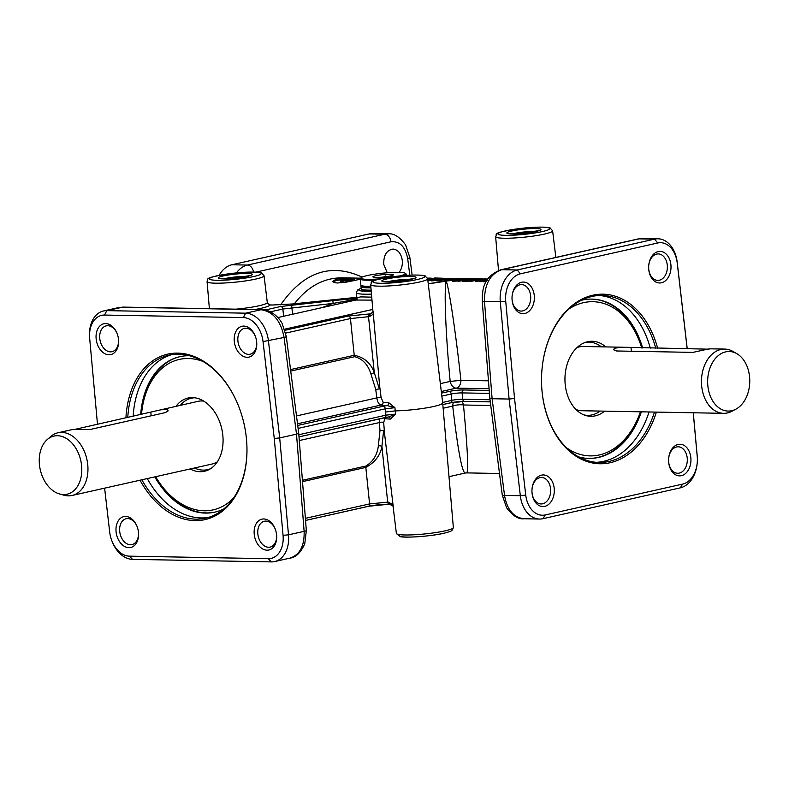 <?xml version="1.0" encoding="UTF-8"?>
<svg xmlns="http://www.w3.org/2000/svg" width="789" height="789" viewBox="0 0 789 789"><rect width="100%" height="100%" fill="white"/><g stroke="black" fill="none" stroke-linecap="round" stroke-linejoin="round"><path stroke-width="1.18" d="M428.259 283.862L446.239 281.14C443.882 288.942 445.667 334.339 450.174 381.422L440.351 383.632M381.067 397.321L376.817 397.893C377.556 402.203 378.957 404.579 381.028 405.043A33.266 3.994 -5.9 0 0 387.074 405.556L394.934 407.666L388.701 402.666A30.692 3.689 174.1 0 1 383.119 402.193L381.067 397.321L379.617 385.801L373.108 311.694L370.731 313.825L348.373 316.034L284.937 330.275M427.638 278.714L425.133 275.943C426.04 275.953 420.221 273.901 399.066 275.982C362.881 281.032 373.384 281.998 370.662 284.602A28.641 3.442 -5.9 0 0 388.454 285.963A28.641 3.442 -5.9 0 0 419.403 282.038A28.641 3.442 -5.9 0 0 427.638 278.714L442.678 402.893A30.84 3.708 174.1 0 1 442.678 402.903A30.84 3.708 174.1 0 1 433.812 406.463A30.84 3.708 174.1 0 1 395.23 410.891L394.934 407.666L385.288 408.82A2.574 1.795 -102.7 0 0 383.207 406.246L297.719 425.449M388.592 416.947L388.642 416.947A2.574 1.894 -88.3 0 1 390.397 419.067L395.595 414.107L395.23 410.891L385.574 412.006L385.949 415.162L298.844 434.729M393.119 504.812L388.346 502.08A2.574 1.815 -89 0 0 390.091 504.201A2.574 1.815 -89 0 0 390.407 504.171L392.794 505.818L393.287 507.031L384.549 433.526L383.681 422.569L384.815 418.594A30.692 3.689 -5.9 0 0 390.397 419.067M395.595 414.107L388.642 416.947L384.687 417.637A2.574 1.795 -102.7 0 0 384.697 417.637A2.574 1.795 -102.7 0 0 385.949 415.162L395.595 414.107M384.529 417.677A2.574 2.357 -79.8 0 1 384.815 418.594M379.677 418.762L379.361 422.569A2.574 0.72 175.2 0 1 381.856 422.184A2.574 0.72 175.2 0 1 383.681 422.569M384.549 433.526L383.632 430.459L379.992 430.528L378.335 445.864C377.329 454.681 373.217 461.397 366.007 466.013A2.574 1.795 -102.7 0 0 365.82 467.413C374.972 462.384 380.337 455.381 381.915 446.396A2.574 0.996 10.1 0 0 378.335 445.864M299.297 440.548L379.361 422.569L379.992 430.528M297.512 423.801L381.028 405.043A2.574 2.357 100.2 0 0 383.119 402.193M387.074 405.556A2.574 1.894 91.7 0 0 388.701 402.666M290.737 371.067L354.715 356.697C362.624 358.857 368.029 364.617 370.909 373.996L375.761 389.539L379.331 388.859L379.617 385.801M375.761 389.539L376.817 397.893L296.496 415.931M387.261 272.757L383.74 264.394C383.513 255.232 386.63 250.133 393.07 249.077C398.031 249.689 401.088 253.407 402.252 260.232C402.696 265.025 401.67 269.059 399.155 272.333M219.135 275.341A28.266 19.981 -89 0 1 231.867 264.769L369.203 233.929A28.266 19.981 -89 0 1 372.605 233.583L388.149 233.86L384.746 234.215A7.712 5.375 77.3 0 1 390.969 241.789C399.707 241.04 405.27 246.612 407.666 258.516L409.807 275.183M362.082 277.107C330.818 262.658 303.666 271.909 280.647 304.85M294.386 303.755C307.799 286.525 323.598 277.886 341.795 277.836L360.711 278.182L347.574 278.113L338.165 278.951L333.688 280.391L332.81 281.495L334.457 282.669L337.426 282.995L346.42 282.127L360.238 279.267M488.46 380.821L460.934 380.318C455.825 333.303 449.168 288.399 446.239 281.14L428.24 283.695M458.093 280.953A96.376 68.13 91 0 0 457.689 281.032L453.369 281.249C451.732 281.121 451.732 280.874 453.359 280.499M464.82 281.16A96.376 68.13 91 0 0 464.001 281.328L462.709 281.348L463.054 279.789A0.513 0.503 -124.8 0 0 462.818 279.878L462.818 279.878A0.513 0.503 -124.8 0 0 462.601 280.342L463.902 280.312L463.478 279.799L463.281 281.397M462.62 280.637A96.376 68.13 91 0 0 459.188 281.239L458.281 281.308L458.429 279.71L458.024 280.263L459.09 280.223L458.675 279.71L458.468 281.308M483.41 281.16A96.376 68.13 91 0 0 480.846 281.634L479.89 281.703L480.037 280.105L479.633 280.657L480.748 280.618L480.323 280.105L480.126 281.703M486.29 281.466L483.618 281.772L483.736 280.203M479.663 280.963A96.376 68.13 91 0 0 476.349 281.555L475.382 281.624L475.589 280.016L475.126 280.578L476.24 280.539L475.826 280.026L475.619 281.624M470.224 281.052L464.997 281.426L465.115 279.858M475.126 280.509L470.422 281.525L470.5 279.947L470.165 280.489L471.457 280.42L470.934 279.937L470.727 281.535M452.383 280.48L445.183 281.101C443.724 280.963 443.773 280.716 445.341 280.361M441.455 280.805L440.943 279.355A97.915 69.215 91 0 0 440.814 279.385L436.998 279.316A97.915 69.215 -89 0 1 443.556 278.369L443.586 278.369A0.513 0.513 0 0 0 443.536 278.369L444.177 278.892L443.822 278.369A97.915 69.215 91 0 0 438.092 279.148L440.943 279.355L441.465 280.884A96.376 68.13 91 0 0 441.337 280.914L436.79 280.914L436.938 279.316L436.534 279.878L440.509 279.977L441.229 279.898L440.814 279.385L440.607 280.983M444.02 279.937A96.376 68.13 91 0 0 441.544 280.194M436.603 280.489L431.632 280.845C430.173 280.716 430.222 280.47 431.79 280.115M430.498 279.987L427.855 280.519M427.737 279.503L429.818 279.03L429.334 280.332L429.226 279.316L430.764 278.971M438.654 278.27L431.839 279.247L432.017 278.596L438.674 278.27L440.084 278.842M431.691 279.099C430.054 279.444 430.005 279.681 431.534 279.839L436.672 279.464M432.273 278.606L431.938 279.227L438.556 278.27L432.273 278.606L436.583 278.872M452.205 278.517L445.391 279.493L445.568 278.842L452.225 278.517L453.636 279.089M445.243 279.345C443.605 279.691 443.546 279.927 445.085 280.085L452.275 279.464M445.824 278.852L445.479 279.474L452.107 278.517L445.824 278.852L450.134 279.119M458.241 279.257L457.452 279.405A97.915 69.215 -89 0 1 458.241 279.257L458.153 279.276M460.796 279.267L460.224 278.665L455.825 278.773L453.912 278.981L453.665 279.612L457.452 279.405M456.89 279.099L456.792 279.109A0.513 0.513 0 0 0 456.367 279.513M461.693 279.128L460.559 279.306M456.515 279.503L456.841 279.109A97.915 69.215 -89 0 1 456.969 279.089L457.018 279.079A0.513 0.513 0 0 0 456.93 279.089L459.316 279.128A97.915 69.215 91 0 0 457.176 279.493L457.127 280.075L457.176 279.493L453.576 279.641L453.586 278.981L455.638 278.793L460.312 278.665L461.013 279.227M459.701 279.257L460.559 279.395M455.638 278.793L456.456 279.306M454.069 280.036L456.062 279.533M453.251 279.484C451.555 279.839 451.555 280.095 453.271 280.233L457.127 280.075L457.235 281.081M465.993 279.227L465.993 279.227A0.513 0.513 0 0 0 465.5 278.764L465.471 278.764A0.513 0.503 75.1 0 1 465.993 279.237L465.688 279.345A97.915 69.215 -89 0 1 469.849 278.852L470.066 278.852A97.915 69.215 91 0 0 463.488 279.799L464.563 278.981A0.513 0.503 -111.5 0 0 464.238 279.119M459.188 281.239L459.09 280.223A97.402 68.85 -89 0 1 463.212 279.523L462.827 279.01A97.915 69.215 91 0 0 458.675 279.71L458.478 279.71A97.915 69.215 -89 0 1 465.046 278.764L465.066 278.764A0.513 0.513 0 0 0 465.017 278.764L463.952 279.385A0.513 0.503 60.7 0 1 464.228 279.454M463.952 279.385L465.688 279.345M463.222 279.612L464.08 279.533M464.563 278.981L462.827 279.01M469.8 278.852L470.047 278.852A0.513 0.513 0 0 1 470.54 279.188M474.899 278.941L471.408 280.065L471.98 279.493L468.429 279.434L468.459 281.022M468.429 279.434L465.125 280.42L465.697 280.371L465.194 279.829L474.317 278.931M471.556 281.436L471.457 280.42L475.303 279.424A0.513 0.513 0 0 0 474.84 278.941L474.297 278.931A0.513 0.513 0 0 0 474.258 278.931L475.599 280.006M469.84 279.276L473.804 279.079L470.007 279.444M472.108 279.079L472.345 279.622M482.099 279.079L482.769 279.592L482.385 279.079A97.915 69.215 91 0 0 475.826 280.026L475.589 280.016A97.915 69.215 -89 0 1 482.148 279.069L482.414 279.079A0.513 0.513 0 0 1 482.917 279.533L482.917 279.582M480.846 281.634L480.748 280.618A97.402 68.85 -89 0 1 486.409 279.75L486.024 279.237A97.915 69.215 91 0 0 480.333 280.105L480.097 280.105A97.915 69.215 -89 0 1 485.787 279.227L485.728 279.237M485.6 279.74L485.965 279.207L484.13 279.119A97.915 69.215 -89 0 1 484.259 279.109L487.701 279.168L484.209 279.119M486.418 279.819L487.138 279.779M487.691 279.188L486.024 279.237M486.695 280.746L486.399 279.848L484.061 280.174L483.746 280.766L487.237 280.371M487.563 279.779L486.399 279.848M484.436 281.732L483.825 280.164L487.336 279.71L483.795 280.164A0.513 0.513 0 0 0 483.361 280.726L483.854 281.772M429.818 279.03A0.513 0.503 115.7 0 0 429.541 278.625L429.541 278.625A0.513 0.503 115.7 0 0 429.285 278.576L427.668 278.941M428.831 278.103L431.78 278.32L430.281 278.428L430.429 279.996M430.281 278.428L429.285 278.576M428.466 278.803L431.445 278.33L428.249 278.182A97.915 69.215 91 0 0 427.539 278.251M428.851 278.103L428.93 278.103A0.513 0.513 0 0 0 428.851 278.103A97.915 69.215 -89 0 0 427.539 278.221L428.851 278.103M458.626 278.438L457.886 278.931L459.011 278.438L459.001 278.951L458.616 278.438M462.176 278.665A97.915 69.215 91 0 0 459.011 278.438L462.502 279.02M465.983 279.168L466.644 279.198M463.873 278.862L467.088 278.606L463.893 278.576M469.919 278.754L470.392 278.803A97.915 69.215 91 0 0 469.919 278.754L467.798 279.069M470.116 278.852L467.256 278.596L466.733 279.188M467.66 278.596L466.634 279.128M475.185 278.921L475.895 278.823M475.826 278.813L470.925 278.704M479.653 278.971A97.915 69.215 91 0 0 476.664 278.764L475.53 279.247L476.645 279.267A97.402 68.85 -89 0 1 479.041 279.405M479.811 278.99L475.53 279.247M484.071 278.902L486.448 279.02A97.915 69.215 91 0 0 484.476 278.902L483.529 279.493M484.091 278.902L483.341 279.395M483.558 279.04A97.915 69.215 91 0 0 480.57 278.833L479.446 279.355M480.185 278.833L479.446 279.326M476.664 278.764L476.645 279.267L476.664 278.764M486.852 278.951L486.113 279.444L486.852 278.951L487.227 279.464L486.843 278.951M456.861 278.399L457.798 278.852L456.861 278.399L456.969 278.902M456.042 278.764L456.91 278.468M450.006 278.537L449.365 278.556M437.402 278.27L442.945 278.231L434.788 277.994A0.513 0.513 0 0 0 434.285 278.389M428.032 278.172L427.48 278.063M360.642 278.261A15.425 1.854 -5.9 0 0 353.748 278.32M340.523 279.789A15.425 1.854 -5.9 0 0 337.307 280.42A15.425 1.854 -5.9 0 0 332.988 281.939M512.031 297.137A13.235 9.36 -89 0 1 521.618 284.602A13.235 9.36 -89 0 1 530.632 295.757A13.235 9.36 -89 0 1 521.135 311.073A13.235 9.36 -89 0 1 512.11 299.919A13.235 9.36 -89 0 1 512.012 298.193M512.13 300.353A15.81 11.174 91 0 0 524.803 313.48A15.81 11.174 91 0 0 534.252 295.382A15.81 11.174 91 0 0 522.732 282.087A15.81 11.174 91 0 0 512.041 297.088A15.81 11.174 91 0 0 512.012 298.242A15.81 11.174 91 0 0 512.13 300.353M693.255 412.775L697.229 456.575A24.42 17.259 -89 0 1 697.368 459.405A24.42 17.259 -89 0 1 697.338 461.2A24.42 17.259 -89 0 1 682.603 484.101L545.268 514.941A24.42 17.259 -89 0 1 525.74 495.088L514.536 398.494L505.729 301.359A24.42 17.259 -89 0 1 520.355 273.832L657.691 242.992A24.42 17.259 -89 0 1 677.209 262.845L687.18 348.787M668.707 462.551A15.81 11.174 91 0 0 681.38 475.678A15.81 11.174 91 0 0 690.829 457.581A15.81 11.174 91 0 0 679.309 444.286A15.81 11.174 91 0 0 668.618 459.287A15.81 11.174 91 0 0 668.599 460.441A15.81 11.174 91 0 0 668.707 462.551M648.775 269.67A15.81 11.174 91 0 0 661.448 282.787A15.81 11.174 91 0 0 670.897 264.7A15.81 11.174 91 0 0 659.377 251.405A15.81 11.174 91 0 0 648.686 266.396A15.81 11.174 91 0 0 648.657 267.56A15.81 11.174 91 0 0 648.775 269.67M532.062 493.233A15.81 11.174 91 0 0 544.735 506.36A15.81 11.174 91 0 0 554.184 488.263A15.81 11.174 91 0 0 542.664 474.968A15.81 11.174 91 0 0 531.973 489.969A15.81 11.174 91 0 0 531.944 491.123A15.81 11.174 91 0 0 532.062 493.233M657.641 348.245A84.808 59.954 91 0 0 592.657 295.254A84.808 59.954 91 0 0 541.639 374.765A84.808 59.954 91 0 0 541.52 380.979A84.808 59.954 91 0 0 542.142 392.291A84.808 59.954 91 0 0 593.427 463.143A84.808 59.954 91 0 0 656.369 412.105M654.476 412.065A83.526 59.047 -89 0 1 599.048 462.462A83.526 59.047 -89 0 1 542.132 392.074A83.526 59.047 -89 0 1 541.52 380.959M541.629 374.785A83.526 59.047 -89 0 1 602.096 295.441A83.526 59.047 -89 0 1 655.758 348.215M650.304 348.117A83.526 59.047 91 0 0 599.364 295.481M596.316 462.324A83.526 59.047 91 0 0 649.022 411.966M578.613 456.87A79.669 56.315 91 0 0 588.939 458.419A79.669 56.315 91 0 0 641.339 411.828M642.621 347.969A79.669 56.315 91 0 0 591.849 299.11A79.669 56.315 91 0 0 581.473 300.274M588.574 458.419A79.669 56.315 91 0 0 640.609 411.809M641.891 347.959A79.669 56.315 91 0 0 591.484 299.1M641.723 347.959A77.105 54.5 91 0 0 568.928 309.012M566.394 447.688A77.105 54.5 91 0 0 640.431 411.809M605.774 346.913A37.527 26.52 91 0 0 586.848 341.923A37.527 26.52 91 0 0 565.23 384.677A37.527 26.52 91 0 0 585.507 415.448A37.527 26.52 91 0 0 604.601 411.158M583.988 414.915A36.619 25.889 91 0 0 600.143 411.069M601.317 346.835A36.619 25.889 91 0 0 585.32 342.406M575.921 409.452A32.122 22.713 91 0 0 581.986 410.744L723.582 413.328A32.122 22.713 91 0 0 731.876 411.276L735.861 409.175A29.785 21.056 -89 0 1 707.871 385.969A29.785 21.056 -89 0 1 715.82 357.979A29.785 21.056 -89 0 1 736.877 353.689A29.785 21.056 -89 0 1 749.55 376.609A29.785 21.056 -89 0 1 735.861 409.175M621.347 347.199L707.348 349.152C711.284 348.758 711.254 348.787 707.26 349.231L692.969 352.387L616.623 350.987L613.526 349.724L614.503 348.245L621.347 347.199L583.16 346.499A32.122 22.713 91 0 0 577.055 347.564M736.877 353.689L732.971 351.44A32.122 22.713 91 0 0 724.756 349.083A32.122 22.713 91 0 0 701.697 386.255A32.122 22.713 91 0 0 723.582 413.328M531.964 490.018A13.235 9.36 -89 0 1 541.55 477.483A13.235 9.36 -89 0 1 550.564 488.638A13.235 9.36 -89 0 1 541.067 503.954A13.235 9.36 -89 0 1 532.042 492.8A13.235 9.36 -89 0 1 531.944 491.074M668.608 459.336A13.235 9.36 -89 0 1 678.195 446.801A13.235 9.36 -89 0 1 687.209 457.955A13.235 9.36 -89 0 1 677.712 473.262A13.235 9.36 -89 0 1 668.687 462.107A13.235 9.36 -89 0 1 668.589 460.391M648.676 266.445A13.235 9.36 -89 0 1 658.263 253.92A13.235 9.36 -89 0 1 667.277 265.074A13.235 9.36 -89 0 1 657.779 280.381A13.235 9.36 -89 0 1 648.755 269.227A13.235 9.36 -89 0 1 648.657 267.51M514.536 398.494L509.112 399.047L520.326 495.709A28.266 19.981 91 0 0 539.538 519.044A28.266 19.981 91 0 0 542.94 518.698L680.266 487.858A28.266 19.981 91 0 0 697.328 461.338L697.338 461.2M482.227 301.082C482.335 289.8 482.888 276.959 500.788 269.789L638.123 238.949A7.712 5.375 -102.7 0 1 639.021 238.86L654.564 239.136L517.239 269.976A28.266 19.981 91 0 0 500.295 301.852L509.112 399.047L492.109 398.731L489.831 398.317L482.227 301.082A7.712 0.927 -4.5 0 0 484.505 301.556C484.288 284.592 490.018 273.97 501.696 269.69L639.021 238.86L657.967 238.791A28.266 19.981 91 0 0 654.564 239.136L657.691 242.992M687.229 348.787L677.179 262.126A28.266 19.981 91 0 0 657.967 238.791M697.368 459.405L697.368 459.267A28.266 19.981 91 0 0 697.21 455.983L693.284 412.775M539.538 519.044L523.985 518.758C513.57 517.505 507.09 509.724 504.536 495.413L492.109 398.731L484.505 301.556L505.729 301.359M443.142 408.248L452.728 406.098C457.709 448.763 461.792 471.092 464.987 473.084L466.812 472.897C468.607 470.303 467.492 447.669 463.478 404.994L490.758 405.497M118.577 340.118A13.235 9.221 77.3 0 1 112.038 351.687A13.235 9.221 77.3 0 1 99.779 338.599A13.235 9.221 77.3 0 1 106.239 325.857A13.235 9.221 77.3 0 1 117.097 333.51M256.721 342.643A13.235 9.221 77.3 0 1 250.172 354.202A13.235 9.221 77.3 0 1 237.913 341.124A13.235 9.221 77.3 0 1 244.373 328.372A13.235 9.221 77.3 0 1 255.232 336.035M256.652 341.903A15.81 11.016 -102.7 0 0 255.113 335.739A15.81 11.016 -102.7 0 0 241.651 326.36A15.81 11.016 -102.7 0 0 234.303 341.489A15.81 11.016 -102.7 0 0 246.71 357.289A15.81 11.016 -102.7 0 0 256.741 342.959A15.81 11.016 -102.7 0 0 256.652 341.903M97.491 424.314L89.68 338.432A24.42 17.023 77.3 0 1 89.601 337.209A24.42 17.023 77.3 0 1 104.503 315.058L243.328 317.592A24.42 17.023 77.3 0 1 263.043 341.598L274.266 438.477L283.064 535.317A24.42 17.023 77.3 0 1 268.25 558.691L129.416 556.156A24.42 17.023 77.3 0 1 112.038 541.254A24.42 17.023 77.3 0 1 109.701 532.151L104.612 488.164M118.518 339.378A15.81 11.016 -102.7 0 0 116.979 333.214A15.81 11.016 -102.7 0 0 103.517 323.845A15.81 11.016 -102.7 0 0 96.159 338.964A15.81 11.016 -102.7 0 0 108.566 354.764A15.81 11.016 -102.7 0 0 118.597 340.434A15.81 11.016 -102.7 0 0 118.518 339.378M276.584 534.784A15.81 11.016 -102.7 0 0 275.045 528.62A15.81 11.016 -102.7 0 0 261.583 519.251A15.81 11.016 -102.7 0 0 254.236 534.37A15.81 11.016 -102.7 0 0 266.643 550.17A15.81 11.016 -102.7 0 0 276.673 535.839A15.81 11.016 -102.7 0 0 276.584 534.784M138.45 532.259A15.81 11.016 -102.7 0 0 136.911 526.095A15.81 11.016 -102.7 0 0 123.449 516.726A15.81 11.016 -102.7 0 0 116.091 531.855A15.81 11.016 -102.7 0 0 128.499 547.645A15.81 11.016 -102.7 0 0 138.529 533.325A15.81 11.016 -102.7 0 0 138.45 532.259M140.028 480.205A84.808 59.116 -102.7 0 0 209.282 518.403A84.808 59.116 -102.7 0 0 246.809 443.665A84.808 59.116 -102.7 0 0 246.355 437.974A84.808 59.116 -102.7 0 0 238.1 404.905A84.808 59.116 -102.7 0 0 172.081 353.393A84.808 59.116 -102.7 0 0 125.924 417.933M127.769 417.519A83.526 58.228 77.3 0 1 168.974 355.178A83.526 58.228 77.3 0 1 238.16 405.043M246.799 443.507A83.526 58.228 77.3 0 1 205.574 518.166A83.526 58.228 77.3 0 1 141.872 479.791M133.163 416.306A83.526 58.228 77.3 0 1 171.686 354.665M208.247 517.476A83.526 58.228 77.3 0 1 147.267 478.578M140.679 414.619A79.669 55.536 77.3 0 1 179.882 356.677A79.669 55.536 77.3 0 1 189.577 355.75M223.958 508.846A79.669 55.536 77.3 0 1 214.795 512.15A79.669 55.536 77.3 0 1 154.792 476.891M141.409 414.452A79.669 55.536 77.3 0 1 180.247 356.598M215.16 512.061A79.669 55.536 77.3 0 1 155.512 476.734M233.643 497.948A77.105 53.741 77.3 0 1 155.63 476.704M141.517 414.432A77.105 53.741 77.3 0 1 202.99 361.451M176.036 406.266A37.527 26.155 77.3 0 1 193.157 397.626A37.527 26.155 77.3 0 1 222.804 435.143A37.527 26.155 77.3 0 1 209.292 469.455A37.527 26.155 77.3 0 1 190.119 468.962M180.415 405.29A36.619 25.524 77.3 0 1 194.784 397.784M210.693 468.617A36.619 25.524 77.3 0 1 194.488 467.976M160.285 409.807L167.229 409.54L168.205 410.872L165.365 412.608L89.847 429.561L75.221 429.374C71.286 429.749 71.316 429.719 75.31 429.295L198.039 401.335A32.122 22.398 77.3 0 1 203.72 401.098M217.35 461.802A32.122 22.398 77.3 0 1 212.113 464.021L72.046 495.472A32.122 22.398 -102.7 0 0 87.727 464.543A32.122 22.398 -102.7 0 0 57.972 432.786A32.122 22.398 -102.7 0 0 50.693 436.544L47.241 439.562A29.785 20.761 77.3 0 1 68.357 439.808A29.785 20.761 77.3 0 1 81.583 465.52A29.785 20.761 77.3 0 1 59.451 493.934A29.785 20.761 77.3 0 1 39.45 464.751A29.785 20.761 77.3 0 1 47.241 439.562M59.451 493.934L63.86 495.186A32.122 22.398 -102.7 0 0 72.046 495.472M138.509 532.999A13.235 9.221 77.3 0 1 131.97 544.568A13.235 9.221 77.3 0 1 119.711 531.48A13.235 9.221 77.3 0 1 126.171 518.738A13.235 9.221 77.3 0 1 137.03 526.391M276.653 535.524A13.235 9.221 77.3 0 1 270.104 547.093A13.235 9.221 77.3 0 1 257.845 534.005A13.235 9.221 77.3 0 1 264.305 521.263A13.235 9.221 77.3 0 1 275.164 528.916M274.266 438.477L279.691 437.925L268.457 340.976A28.266 19.705 -102.7 0 0 245.635 313.174L106.801 310.639A28.266 19.705 -102.7 0 0 103.497 310.974A28.266 19.705 -102.7 0 0 89.542 336.301L89.601 337.209M104.503 315.058L106.801 310.639L123.114 307.099A7.712 5.454 91 0 0 123.104 307.099L261.938 309.633C273.152 309.811 281.121 320.689 282.314 323.963L286.289 336.518L298.725 433.25L306.339 530.484A7.712 0.927 -4.5 0 1 304.12 531.322L288.498 534.834L279.691 437.925L296.506 434.147L304.12 531.322C304.554 545.88 299.859 554.805 290.027 558.109L274.651 561.561A28.266 19.705 -102.7 0 0 288.498 534.834L283.064 535.317M112.038 541.254L112.383 542.102A28.266 19.705 -102.7 0 0 132.503 559.362L271.337 561.896A28.266 19.705 -102.7 0 0 274.651 561.561M123.104 307.099A7.712 5.454 91 0 0 122.177 307.187L261.011 309.722C273.152 311.556 280.845 320.807 284.079 337.465L296.506 434.147L298.725 433.26M277.856 317.553L355.888 300.037L357.082 299.07L356.845 297.788M332.869 300.619L280.756 306.497A2.574 1.795 77.3 0 1 282.837 309.032L333.136 303.42L332.869 300.619L357.18 298.36L356.845 297.719L360.77 296.891L371.727 297.147M355.888 300.037L371.984 300.106M322.06 307.631L333.136 303.42L357.082 299.07M348.373 316.034A2.574 1.795 77.3 0 1 350.444 318.559L368.522 316.705A2.574 1.815 -89 0 1 370.061 313.805M379.331 388.859L374.302 372.704L368.522 316.705L369.193 316.714A2.574 1.815 -89 0 1 370.731 313.825A31.688 3.807 -5.9 0 1 372.714 312.533M255.005 309.505A31.688 3.807 -5.9 0 0 270.025 304.978L272.392 305.027A2.574 1.815 -89 0 1 272.698 304.998L270.331 304.948L267.629 303.331L270.025 304.978A2.574 1.815 -89 0 1 270.331 304.948L270.331 304.948A2.574 1.815 -89 0 1 270.637 304.998M272.392 305.027L292.315 303.982L357.042 297.315M388.346 502.08L369.597 503.915A2.574 1.795 77.3 0 1 368.345 506.351L368.345 506.351A2.574 1.795 77.3 0 1 368.039 506.38L305.55 520.415M383.632 430.459L381.915 446.396L387.675 502.06A2.574 1.815 91 0 0 389.421 504.191L392.794 505.818L393.139 506.735A29.114 3.501 -5.9 0 0 393.287 507.031M285.687 333.106L350.444 318.559L354.231 355.277C364.114 357.239 370.8 363.048 374.302 372.704L370.909 373.996M371.185 290.766A22.358 2.683 174.1 0 1 368.67 290.766A22.358 2.683 174.1 0 1 362.269 289.859L361.431 289.188A23.128 2.781 174.1 0 1 361.234 288.873L360.997 286.585A23.128 2.781 174.1 0 1 361.125 286.229L361.52 285.766M371.126 290.125A23.128 2.781 174.1 0 1 368.059 290.125A23.128 2.781 174.1 0 1 361.431 289.188M370.938 287.837A23.128 2.781 174.1 0 1 367.822 287.837A23.128 2.781 174.1 0 1 360.997 286.585M370.86 286.959A22.358 2.683 174.1 0 1 368.285 286.959A22.358 2.683 174.1 0 1 361.875 286.052L361.037 285.381A23.128 2.781 174.1 0 1 360.839 285.066L360.208 278.971A23.128 2.781 174.1 0 1 360.346 278.616L361.027 277.787A22.358 2.683 174.1 0 1 375.702 274.049A22.358 2.683 174.1 0 1 398.78 272.323A22.358 2.683 174.1 0 1 405.181 273.231A22.358 2.683 174.1 0 1 399.875 275.903M370.8 286.318A23.128 2.781 174.1 0 1 367.664 286.318A23.128 2.781 174.1 0 1 361.037 285.381M375.86 279.987A23.128 2.781 174.1 0 1 367.033 280.223A23.128 2.781 174.1 0 1 360.208 278.971M405.181 273.231L406.019 273.901A23.128 2.781 174.1 0 1 406.227 274.217A23.128 2.781 174.1 0 1 404.441 275.509M380.535 278.783A22.358 2.683 174.1 0 1 367.496 279.345A22.358 2.683 174.1 0 1 361.027 277.787M375.87 275.696A10.277 1.233 174.1 0 1 387.537 274.266A10.277 1.233 174.1 0 1 393.307 274.937A10.277 1.233 174.1 0 1 390.407 275.963A10.277 1.233 174.1 0 1 379.894 277.343A10.277 1.233 174.1 0 1 373 277.028A10.277 1.233 174.1 0 1 375.87 275.696M383.602 277.028L385.525 275.923L386.738 276.623M376.856 277.452L378.089 277.422M385.525 275.923L385.614 276.781M441.298 391.512L456.269 388.149A7.712 5.454 -89 0 0 460.934 380.318L450.174 381.422A7.712 5.375 77.3 0 0 456.269 388.149L489.081 388.75M453.507 402.301A7.712 5.375 77.3 0 0 452.728 406.098A7.712 2.298 174 0 1 463.478 404.994A7.712 5.454 -89 0 0 461.93 401.453M253.555 272.057A7.712 5.375 -102.7 0 0 247.411 265.055C243.18 266.061 239.531 268.674 236.453 272.905M223.849 278.852A14.597 1.756 174.1 0 1 225.25 278.517A14.597 1.756 174.1 0 1 247.065 276.456M247.44 276.406A17.161 2.061 -5.9 0 0 247.312 273.487A17.161 2.061 -5.9 0 0 223.169 275.963A17.161 2.061 -5.9 0 0 223.297 278.882A17.161 2.061 -5.9 0 0 247.44 276.406M216.867 275.844A26.076 3.136 174.1 0 1 253.545 272.087A26.076 3.136 174.1 0 1 253.742 276.525A26.076 3.136 174.1 0 1 217.064 280.282A26.076 3.136 174.1 0 1 216.867 275.844M255.823 279.05A28.641 3.442 -5.9 0 0 264.049 275.726L261.544 272.955C262.461 272.964 256.632 270.923 235.477 273.004C199.301 278.044 209.805 279.01 207.073 281.614A28.641 3.442 -5.9 0 0 224.865 282.975A28.641 3.442 -5.9 0 0 255.823 279.05M264.049 275.726L267.284 302.414A29.114 3.501 174.1 0 1 236.01 309.16M373.108 311.694A29.114 3.501 174.1 0 1 372.95 311.389L372.457 312.868L372.97 312.582M442.678 402.903L453.35 527.535A28.641 3.442 174.1 0 1 445.114 530.839A28.641 3.442 174.1 0 1 414.215 534.764A28.641 3.442 174.1 0 1 396.374 533.423L393.139 506.735M490.294 401.887L464.484 401.414A2.574 1.815 -89 0 0 464.79 401.384L490.285 401.848M450.894 402.745A10.277 1.233 174.1 0 1 464.198 401.374M442.826 404.55L450.332 402.863A2.574 1.795 -102.7 0 0 450.637 402.834A2.574 1.795 -102.7 0 0 451.89 400.358L442.629 402.439M387.083 405.556L383.207 406.246M255.902 272.126L390.969 241.789M431.839 279.247L431.632 280.845M440.341 279.336A97.402 68.85 -89 0 1 444.177 278.892L444.177 278.892M444.355 279.188L444.325 278.833A0.513 0.513 0 0 0 443.822 278.369L443.605 278.369M441.337 280.914L441.229 279.898A97.402 68.85 -89 0 1 441.357 279.868M445.391 279.493L445.183 281.101M445.154 279.72L451.545 278.951M456.476 279.513L453.774 279.612M460.224 278.665L459.888 279.424M460.362 278.665L461.92 279.237M453.912 278.981L454.316 279.602M453.369 281.249L453.576 279.641M457.689 281.032L457.581 280.016A97.402 68.85 -89 0 1 458.113 279.908M459.829 279.434A0.513 0.513 0 0 0 459.366 279.128L457.058 279.089M464.001 281.328L463.902 280.312A97.402 68.85 -89 0 1 464.77 280.134M464.396 279.02L462.818 279.878A0.513 0.513 0 0 0 462.591 280.351L462.709 281.348M470.214 280.509L470.313 281.476M468.36 280.026L470.323 280.065M465.806 281.387L465.697 280.371L468.36 280.016M464.889 280.332L465.224 281.436M475.412 280.065L475.343 279.395L475.373 280.085M473.578 279.119L473.134 279.651M476.349 281.555L476.24 280.539A97.402 68.85 -89 0 1 482.769 279.592L482.769 279.602M487.484 279.178L487.138 279.73M483.509 280.667L483.47 281.742M427.973 278.468L431.415 278.33M429.226 279.316L428.822 278.793M431.238 278.142L432.658 278.685M464.218 278.537L462.946 279.099M476.684 279.326L471.773 278.675C470.343 278.655 469.82 278.852 470.214 279.247M487.829 278.981A97.915 69.215 91 0 0 487.247 278.961L487.829 278.981M458.153 278.537A97.915 69.215 91 0 0 457.433 278.478L458.153 278.537M444.315 278.773L445.854 278.803M434.433 278.379L437.708 278.053M351.509 279.444L343.274 280.134L342.465 280.973L340.325 280.904L340.414 281.752L341.884 281.663L346.026 280.312M342.673 280.923L343.185 281.308L343.688 280.647L343.215 279.631L351.184 278.931C353.265 279.04 353.502 279.326 351.904 279.819M354.863 280.46L354.715 279.691M345.769 281.643L350.543 281.367M340.414 281.752L341.509 280.618L341.193 280.085L340.325 280.904M346.716 280.026L352.219 279.316C354.024 278.773 353.778 278.448 351.49 278.339L342.801 279.119L342.663 280.874L342.229 279.927L342.416 280.46L341.509 280.618L341.884 281.663M342.781 281.505L342.465 280.973M353.373 280.785L346.312 281.219L346.371 280.134L345.986 280.657M352.367 278.172L352.239 278.172C354.616 278.32 354.774 278.704 352.693 279.336L353.117 279.848L346.253 280.716L346.203 281.811M352.693 279.336L346.923 279.967A0.513 0.513 0 0 0 346.805 279.987L346.272 280.144A0.513 0.513 0 0 0 345.907 280.697L345.75 281.663M351.49 278.339L351.243 279.493M353.117 279.848L354.695 279.079L353.117 279.848M342.051 279.158L352.239 278.172M342.801 279.119L341.193 280.085L342.17 279.138M552.616 230.792L550.101 228.021C551.018 228.031 545.189 225.979 524.034 228.06C487.858 233.11 498.362 234.077 495.63 236.68A28.641 3.442 -5.9 0 0 513.422 238.031A28.641 3.442 -5.9 0 0 544.38 234.106A28.641 3.442 -5.9 0 0 552.616 230.792L555.841 257.421M412.124 275.095L409.876 257.569A7.712 0.927 172.7 0 1 407.666 258.516M631.013 347.762L631.368 351.263M523.985 518.758C518.501 519.517 512.702 515.848 506.577 507.771L502.268 495.058A7.712 0.927 -7.3 0 0 504.536 495.413L520.326 495.709L525.74 495.088M500.788 269.789A7.712 5.375 77.3 0 1 501.696 269.69L517.239 269.976L520.355 273.832M677.209 262.845L677.179 262.126M697.229 456.575L697.21 455.983M682.603 484.101L680.266 487.858M542.94 518.698L545.268 514.941M150.827 412.341L151.182 415.793M261.938 309.633A7.712 5.454 91 0 0 261.011 309.722L245.635 313.174L243.328 317.592M263.043 341.598L284.079 337.465A7.712 0.927 172.7 0 0 286.289 336.518M268.25 558.691L271.337 561.896M129.416 556.156L132.503 559.362M280.756 306.497L265.232 309.988M284.602 329.24L372.783 309.436M368.611 506.252L389.786 504.151M361.165 288.192L357.496 290.036L356.411 292.65A28.315 3.403 -5.9 0 0 371.471 294.11M384.391 417.667A2.574 1.795 -102.7 0 0 384.687 417.637L299.011 436.879L388.257 416.977M298.104 428.397L385.288 408.82L385.574 412.006M442.826 404.589L450.637 402.834L464.484 401.414A2.574 1.815 -89 0 1 462.739 399.244A7.712 0.927 -5.9 0 0 451.89 400.358L451.229 394.017A2.574 1.795 -102.7 0 0 449.148 391.443L441.505 393.159M490.018 399.747L462.739 399.244L462.078 392.902A2.574 1.815 -89 0 1 463.616 389.963A10.277 1.233 -5.9 0 0 449.148 391.443M441.86 396.117L451.229 394.017A7.712 0.927 174.1 0 1 462.078 392.902L489.446 393.405M489.219 390.427L463.616 389.963M291.575 304.85L292.581 314.249M270.459 311.803L282.837 309.032L283.636 316.261M369.193 316.724L373.414 314.13M354.715 356.697A2.574 1.795 -102.7 0 1 354.231 355.277L290.539 369.587M272.698 304.998L292.324 303.982L357.082 297.295M305.55 520.444L368.345 506.351C374.805 504.999 381.837 504.279 389.421 504.181L389.421 504.191A2.574 1.815 91 0 0 389.736 504.151M302.512 481.635L365.82 467.413L369.597 503.915L305.382 518.334M512.406 233.919A14.597 1.756 174.1 0 1 513.807 233.574A14.597 1.756 174.1 0 1 535.623 231.512M535.997 231.473A17.161 2.061 -5.9 0 0 535.869 228.554A17.161 2.061 -5.9 0 0 511.726 231.029A17.161 2.061 -5.9 0 0 511.854 233.938A17.161 2.061 -5.9 0 0 535.997 231.473M505.424 230.911A26.076 3.136 174.1 0 1 542.102 227.153A26.076 3.136 174.1 0 1 542.299 231.581A26.076 3.136 174.1 0 1 505.621 235.339A26.076 3.136 174.1 0 1 505.424 230.911M400.062 534.695A26.076 3.136 -5.9 0 0 412.213 537.013A26.076 3.136 -5.9 0 0 443.556 533.305M366.007 466.013L302.404 480.294M371.224 291.259A25.741 3.097 174.1 0 1 361.165 288.281M387.438 281.841A14.597 1.756 174.1 0 1 388.829 281.495A14.597 1.756 174.1 0 1 410.645 279.444M411.03 279.395A17.161 2.061 -5.9 0 0 410.901 276.475A17.161 2.061 -5.9 0 0 386.758 278.951A17.161 2.061 -5.9 0 0 386.886 281.87A17.161 2.061 -5.9 0 0 411.03 279.395M380.456 278.833A26.076 3.136 174.1 0 1 417.134 275.075A26.076 3.136 174.1 0 1 417.332 279.513A26.076 3.136 174.1 0 1 380.653 283.271A26.076 3.136 174.1 0 1 380.456 278.833M369.203 233.929L384.746 234.215L247.411 265.055L231.867 264.769M250.586 275.558L228.021 278.773L220.22 278.695M207.073 281.614L209.391 308.667M370.662 284.602L372.95 311.389M438.674 278.27L431.977 278.596L430.459 279.572L430.557 280.578M438.911 278.941L431.613 279.474M441.613 280.835L441.505 279.809A0.513 0.513 0 0 0 441.002 279.345L438.349 279.71M443.536 278.369L436.938 279.316A0.513 0.513 0 0 0 436.534 279.878L436.642 280.884M452.225 278.517L445.529 278.842L444 279.819L444.108 280.825M451.584 278.941L452.699 278.724L452.462 279.188M458.074 279.74L458.36 279.227L457.393 279.405M452.117 280.953L452.008 279.947L453.537 278.981L455.726 278.783M455.835 278.773L460.342 278.665M469.879 278.842A0.513 0.513 0 0 0 469.83 278.852L464.474 279.868M462.699 281.367L462.591 280.351M465.017 278.764L458.429 279.71A0.513 0.513 0 0 0 458.024 280.263L458.123 281.278M470.274 281.505L470.165 280.489A0.513 0.513 0 0 1 470.5 279.947L471.842 279.523M474.258 278.931L465.175 279.829A0.513 0.513 0 0 0 464.741 280.391L464.839 281.407M473.42 279.612L473.735 279.079L469.79 279.858M482.178 279.069A0.513 0.513 0 0 0 482.128 279.069L475.53 280.026A0.513 0.513 0 0 0 475.126 280.578L475.234 281.594M484.288 279.109A0.513 0.513 0 0 0 484.239 279.109L484.101 279.119A0.513 0.513 0 0 0 483.657 279.474M485.758 279.227L480.037 280.105A0.513 0.513 0 0 0 479.633 280.657L479.742 281.673M428.9 278.103L431.267 278.142M429.541 278.625L429.966 280.105M484.15 279.109L480.176 278.833M456.397 278.389L455.44 278.961M428.072 278.162L427.48 278.044M343.047 281.308L342.663 280.381A0.513 0.513 0 0 0 342.229 279.927L342.16 280.144M346.923 279.967L352.969 279.316M340.266 280.401L342.11 279.138L352.298 278.172C354.429 278.418 355.228 278.724 354.695 279.079M495.63 236.68L498.52 270.449M724.756 349.083L710.011 348.817M502.268 495.058L489.831 398.317M466.812 472.897L499.496 473.499M72.519 429.512L57.972 432.786M118.873 307.523L103.497 310.974M356.411 292.65L356.835 297.69M284.582 329.2L372.783 309.396M267.629 303.331L267.284 302.414M539.143 230.615L516.578 233.84L508.787 233.751M453.35 527.535L452.521 529.892C450.608 531.066 453.428 530.711 443.862 533.275C429.551 536.658 402.587 538.009 400.102 536.53L396.374 533.423M406.345 275.381L406.227 274.217M414.166 278.537L391.61 281.762L383.809 281.683M449 476.674L464.987 473.084M306.339 530.484L304.761 543.779C300.698 552.724 295.786 557.498 290.027 558.109M409.876 257.569L405.556 244.856C399.579 236.828 393.77 233.159 388.149 233.869L388.149 233.869M638.123 238.949L642.424 238.505"/></g></svg>
